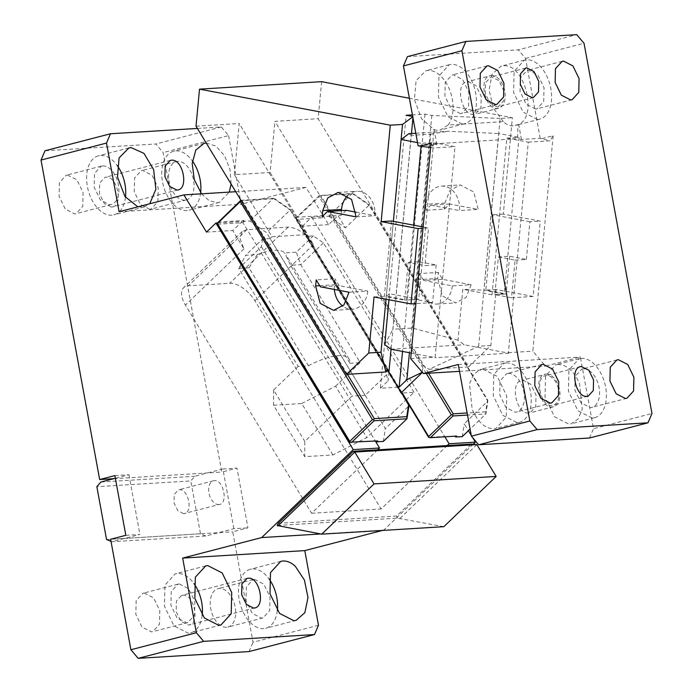 <?xml version="1.0" encoding="UTF-8"?>
<svg xmlns="http://www.w3.org/2000/svg" width="693" height="693" viewBox="0 0 693 693"><rect width="100%" height="100%" fill="white"/><g stroke="black" fill="none" stroke-linecap="round" stroke-linejoin="round"><path stroke-width="0.52" stroke-dasharray="3.46 2.6" d="M277.339 610.637A30.492 18.607 -104.6 0 1 265.696 628.274A30.492 18.607 -104.6 0 1 263.513 628.62A30.492 18.607 -104.6 0 1 239.605 601.68A30.492 18.607 -104.6 0 1 250.364 569.248A30.492 18.607 -104.6 0 1 252.547 568.901A30.492 18.607 -104.6 0 1 269.118 578.984M254.47 579.348L263.816 584.121L270.01 596.864L269.681 610.637L263.011 617.939L261.59 618.165L252.243 613.392L246.05 600.658L246.379 586.884L253.049 579.573L254.47 579.348M472.661 437.655L471.249 435.325M473.206 444.23L383.783 530.093L382.441 530.44M318.485 625.259L253.014 642.264L232.744 531.791L247.938 527.841L236.98 468.121L221.786 472.072L163.15 152.59L155.864 143.979L45.019 150.762M197.384 128.439L221.336 126.966L228.612 135.585L163.15 152.59M228.612 135.585L241.216 204.253L306.037 187.422L328.595 224.636L338.037 215.575L345.46 227.824L369.057 205.171L487.837 401.117L464.249 423.778L468.433 430.682M320.651 533.957L383.783 530.093M249.03 651.567L253.014 642.264M202.191 615.237A30.492 18.607 -104.6 0 1 190.549 632.874A30.492 18.607 -104.6 0 1 188.357 633.22L173.986 625.874L164.449 606.28L164.951 585.091L175.216 573.847L177.399 573.501A30.492 18.607 -104.6 0 1 193.971 583.584M182.64 595.244C194.352 593.572 200.424 624.523 188.496 625.06L180.934 621.43L176.169 611.633L176.42 601.039L181.549 595.417L182.64 595.244M254.686 607.917L188.496 625.06M226.516 627.278A19.82 12.093 -104.6 0 1 210.975 609.771A19.82 12.093 -104.6 0 1 217.974 588.686A19.82 12.093 -104.6 0 1 219.395 588.461A19.82 12.093 -104.6 0 1 234.936 605.977A19.82 12.093 -104.6 0 1 227.936 627.052A19.82 12.093 -104.6 0 1 226.516 627.278M455.206 436.183L444.871 436.815M462.274 436.599L464.249 423.778M278.274 523.31L396.639 516.06L471.612 444.074M110.62 539.267L232.744 531.791M144.248 593.061L153.595 597.834L159.788 610.576L159.459 624.341L152.789 631.652L151.369 631.877L142.022 627.104L135.828 614.37L136.157 600.597L142.827 593.286L144.248 593.061M125.823 535.317L139.908 534.45L111.85 541.744L205.795 535.992L233.853 528.698L247.938 527.841M233.853 528.698L222.886 468.988L236.98 468.121M222.886 468.988L207.692 472.929L221.786 472.072M113.756 478.681L207.692 472.929L194.828 476.273L190.792 480.933L96.847 486.685M111.4 207.086L104.21 203.413L99.445 193.616L99.697 183.021L104.825 177.399L105.925 177.226C117.628 175.572 123.701 206.497 111.772 207.051L111.4 207.086M177.962 189.908L111.772 207.051M67.524 175.052L76.871 179.825L83.065 192.559L82.744 206.332L76.074 213.643L74.645 213.86L65.307 209.095L59.104 196.353L59.433 182.58L66.104 175.277L67.524 175.052M149.801 209.26L140.454 204.496L134.26 191.753L134.581 177.98L141.251 170.677L142.671 170.452L152.018 175.216L158.221 187.959L157.891 201.732L151.221 209.035L149.801 209.26M221.336 126.966L155.864 143.979M119.101 211.729L241.216 204.253M206.228 142.992L215.869 146.076L224.506 155.665L230.024 169.438L231.09 184.043M201.516 193.815L209.13 200.632L217.186 202.711L219.369 202.365L229.279 192.117M137.864 206.861L144.222 206.964L149.723 203.777M235.741 191.718L306.037 187.422M328.595 224.636L302.295 226.247L313.435 244.62C305.83 233.515 297.427 227.676 288.201 227.113L246.873 229.643L242.169 231.514L240.116 238.669L243.919 248.874L232.779 230.5L242.221 221.439L242.957 222.67L243.901 222.609L243.156 221.388L249.731 220.98L266.554 232.657L385.334 428.603L408.931 405.951L290.142 209.996L266.554 232.657M206.479 232.112L232.779 230.5M302.295 226.247L311.729 217.186L322.063 216.554L323.007 215.644L296.708 217.256L319.36 195.513L352.235 193.494L328.638 216.155L338.037 215.575M328.638 216.155L345.46 227.824M426.212 373.38L319.161 196.795L319.733 195.695L353.534 193.841L352.235 193.494L369.057 205.171L369.369 204.825L487.534 399.766L487.837 401.117L485.871 413.946L470.097 429.08M217.342 222.964L242.221 221.439M377.737 440.921L375.355 441.069M217.602 224.22L242.957 222.67L375.112 440.661L349.748 442.212M114.865 475.597L128.95 474.74L115.35 478.265M128.95 474.74L139.908 534.45M179.314 583.948L188.661 588.721L194.863 601.463L194.534 615.237L187.864 622.539L186.443 622.764L177.096 617.991L170.902 605.258L171.223 591.484L177.893 584.173L179.314 583.948M377.676 449.826L311.616 513.253L185.403 305.059A22.869 11.738 -133.8 0 1 183.654 287.699A22.869 11.738 -133.8 0 1 188.357 285.819L229.695 283.29A22.869 11.738 -133.8 0 1 254.92 300.797L381.124 509L447.193 445.564M311.729 217.186L444.62 436.408L428.655 437.387M487.534 399.766L485.68 411.833L485.871 413.946L467.524 415.064M454.954 435.776L456.644 436.096M443.841 526.68L397.375 518.139L277.131 525.502M396.639 516.06L397.375 518.139M400 518.399L476.862 444.594M102.599 165.939A19.82 12.093 -104.6 0 1 118.139 183.446A19.82 12.093 -104.6 0 1 111.14 204.53A19.82 12.093 -104.6 0 1 109.719 204.756L100.381 199.982L94.179 187.24L94.508 173.467L101.178 166.164L102.599 165.939M184.875 200.156A19.82 12.093 -104.6 0 1 169.335 182.64A19.82 12.093 -104.6 0 1 176.325 161.564A19.82 12.093 -104.6 0 1 177.746 161.339A19.82 12.093 -104.6 0 1 193.286 178.846A19.82 12.093 -104.6 0 1 186.296 199.93A19.82 12.093 -104.6 0 1 184.875 200.156M200.641 192.645A30.492 18.607 -104.6 0 1 188.998 210.248A30.492 18.607 -104.6 0 1 186.815 210.594A30.492 18.607 -104.6 0 1 162.881 183.662A30.492 18.607 -104.6 0 1 173.648 151.23A30.492 18.607 -104.6 0 1 175.831 150.883A30.492 18.607 -104.6 0 1 192.403 160.941M125.485 197.245A30.492 18.607 -104.6 0 1 113.851 214.856A30.492 18.607 -104.6 0 1 111.66 215.202A30.492 18.607 -104.6 0 1 87.734 188.262A30.492 18.607 -104.6 0 1 98.493 155.83A30.492 18.607 -104.6 0 1 100.684 155.492A30.492 18.607 -104.6 0 1 117.247 165.54M296.708 217.256L296.136 218.356L296.509 219.386L322.808 217.775L322.063 216.554M322.808 217.775L323.007 215.644M296.136 218.356L319.161 196.795M353.534 193.841L369.369 204.825M428.586 373.232L321.041 195.833M485.68 411.833L467.143 412.967M217.801 222.089L244.101 220.478L243.901 222.609M401.455 392.515L296.509 219.386M311.616 513.253L381.124 509M401.784 392.203L296.509 218.538M383.368 441.424L385.334 428.603M243.156 221.388L244.101 220.478M240.947 200.312L273.328 198.328L249.731 220.98M347.41 374.324L242.134 200.658L274.627 198.674L273.328 198.328L290.142 209.996L290.454 209.658L386.902 368.745M241.095 200.554L242.134 200.658M274.627 198.674L290.454 209.658M100.892 482.025L194.828 476.273M111.01 541.389L111.85 541.744M205.795 535.992L200.485 533.757L190.792 480.933M200.485 533.757L106.54 539.509M183.593 513.66L177.841 510.724L174.03 502.893L174.229 494.412L178.335 489.916L179.21 489.778C188.522 488.444 193.434 513.028 183.966 513.626L183.593 513.66M219.04 504.513L218.667 504.547A12.197 7.441 -104.6 0 1 209.104 493.78A12.197 7.441 -104.6 0 1 213.409 480.803A12.197 7.441 -104.6 0 1 214.284 480.665C223.596 479.331 228.508 503.932 219.04 504.513L183.966 513.626M515.081 260.118L526.359 259.425L509.667 256.271L498.388 256.964L494.828 294.629L511.521 297.782L515.081 260.118L498.388 256.964M509.667 256.271L506.107 293.936L494.828 294.629M511.521 297.782L533.134 296.457L540.245 221.128L503.291 214.137L512.396 117.706L409.381 98.25M526.359 259.425L529.911 221.76L540.245 221.128M529.911 221.76L492.957 214.769L485.836 290.107L506.107 293.936M321.63 81.67L318.13 118.702L468.589 366.9L490.878 345.504L496.171 289.475L533.134 296.457M496.171 289.475L485.836 290.107M442.515 279.34L423.726 280.492L452.338 285.897L471.127 284.745L442.515 279.34L438.314 272.418L419.525 273.562L418.953 279.591L437.742 278.439L438.314 272.418M471.127 284.745L466.077 297.41L455.743 302.902L442.307 295.902L437.742 278.439M444.291 209.13L444.863 203.101L449.913 190.436L460.256 184.953L473.683 191.952L478.248 209.407L449.636 204.002L444.291 209.13L425.511 210.282L426.074 204.253A21.344 16.788 86.5 0 1 441.467 186.105A21.344 16.788 86.5 0 1 459.459 210.559L478.248 209.407M503.291 214.137L492.957 214.769M490.878 345.504L478.62 346.257L500.147 118.46L512.396 117.706M468.589 366.9L429.175 369.317L478.62 346.257M422.288 372.245L422.929 365.506L429.175 369.317M422.929 365.506L274.922 121.353L318.13 118.702M196.015 126.178L239.224 123.536L234.39 174.671L270.088 172.488L274.922 121.353M500.147 118.46L431.852 115.419L424.965 114.12L412.43 114.882M423.726 280.492L419.525 273.562M452.338 285.897A21.344 16.788 86.5 0 1 436.954 304.045A21.344 16.788 86.5 0 1 418.953 279.591M449.636 204.002L430.847 205.154L425.511 210.282M430.847 205.154L459.459 210.559M431.852 115.419L409.424 352.737M401.637 393.061L400.84 393.104L401.36 392.61M400.84 393.104L305.812 236.348L307.701 234.537L270.088 172.488M234.39 174.671L272.002 236.72L307.701 234.537M272.002 236.72L270.114 238.531L365.142 395.296L386.564 374.722L387.101 369.083M387.231 367.688L239.224 123.536M386.01 299.211L401.108 139.501M391.502 220.98L384.381 296.318L404.651 300.147L415.921 299.463L419.482 261.789L436.174 264.943L424.904 265.636L428.465 227.962L423.016 228.3M374.047 296.95L384.381 296.318M388.92 372.08L388.089 380.864L386.564 374.722M413.063 116.563L412.95 117.715M411.46 133.498L391.069 349.272M398.068 387.179L380.379 388.262L406.176 115.263M380.379 388.262L388.089 380.864M424.965 114.12L402.538 351.438M365.142 395.296L351.992 396.101L304.807 441.406L304.721 456.678L332.909 454.954L366.805 437.612L405.89 400.078M405.985 399.991L413.99 392.299L401.775 393.052M413.99 392.299L323.414 242.888L313.323 235.889L305.812 236.348M262.604 238.99L261.417 246.682L238.764 268.434L298.163 366.406L308.411 365.783L249.012 267.81L257.294 254.591L245.617 255.301L262.604 238.99L270.114 238.531M257.294 254.591C263.92 252.053 269.672 250.623 274.558 250.312C279.409 250.026 282.77 250.901 284.658 252.91L296.335 252.2L313.323 235.889M261.417 246.682L351.992 396.101M436.174 264.943L432.614 302.616L415.921 299.463M432.614 302.616L415.895 303.638M423.137 226.957L428.465 227.962M349.012 292.221L367.801 291.077L339.18 285.672L320.391 286.815M367.801 291.077A21.344 16.788 86.5 0 1 352.408 309.225A21.344 16.788 86.5 0 1 342.792 306.141M334.381 289.457A21.344 16.788 86.5 0 1 334.416 284.771L334.979 278.742L316.199 279.894M339.18 285.672L334.979 278.742M356.133 216.883L374.913 215.74A21.344 16.788 86.5 0 0 356.921 191.277A21.344 16.788 86.5 0 0 347.747 195.513M356.159 212.197L374.913 215.74M346.301 210.334L340.965 215.454L322.176 216.606M341.415 210.629L340.965 215.454M404.651 300.147L408.212 262.482L424.904 265.636M298.163 366.406L273.622 389.968L304.807 441.406M273.622 389.968L273.544 405.249L304.721 456.678M332.909 454.954L301.724 403.517L273.544 405.249M301.724 403.517L335.62 386.174L366.805 437.612M335.62 386.174L360.161 362.612L300.771 264.639L296.335 252.2M323.414 242.888L300.771 264.639L290.523 265.263L284.658 252.91M308.411 365.783A45.435 15.575 -31.2 0 1 329.825 357.094A45.435 15.575 -31.2 0 1 333.809 356.211A45.435 15.575 -31.2 0 1 338.409 355.63A45.435 15.575 -31.2 0 1 349.133 359.087A45.435 15.575 -31.2 0 1 349.913 363.245L290.523 265.263M249.012 267.81L238.764 268.434L245.617 255.301M408.212 262.482L419.482 261.789M349.913 363.245L360.161 362.612M506.817 138.098L519.031 137.353L504.227 294.049L492.013 294.802L506.817 138.098L511.919 139.059L438.643 143.546L433.549 142.585L421.335 143.33L421.058 146.275M504.227 294.049L483.983 290.228L498.795 133.524L519.031 137.353M415.8 133.229L447.929 131.263L498.795 133.524M417.524 142.611L421.335 143.33M410.698 358.653L435.117 357.155L455.015 146.639L438.643 143.546L433.004 143.893L433.359 129.712L438.037 130.423L440.263 130.059L448.12 125.017L503.335 121.63C506.297 124.601 509.58 125.996 513.184 125.823L517.905 124.532L517.55 138.713L511.919 139.059L528.283 142.152L508.393 352.676L508.835 353.187L464.232 344.767L458.012 340.194L462.82 289.284L483.983 290.228M492.013 294.802L462.82 289.284M458.012 340.194L412.396 328.058L392.87 329.253L411.192 135.352L430.717 134.156L412.396 328.058M430.717 134.156L447.929 131.263M411.192 135.352L408.939 133.645M384.745 344.672L392.87 329.253M388.981 299.774L389.553 293.771L386.287 296.206L406.531 300.034L413.608 225.156M393.364 221.336L386.287 296.206M433.549 142.585L418.745 299.289L406.531 300.034M418.745 299.289L389.553 293.771M411.226 353.075L435.559 357.675L435.117 357.155M390.965 349.246L464.232 344.767M508.835 353.187L435.559 357.675M528.283 142.152L549.826 140.835L540.219 138.297L521.431 139.449L517.55 138.713M542.004 138.635L553.17 135.733L549.826 140.835M553.17 135.733L532.813 351.178L545.53 366.077L580.37 357.025L593.52 428.69L651.974 413.504M508.393 352.676L532.813 351.178M459.502 371.344L545.53 366.077M430.639 147.574L433.471 147.956L455.015 146.639M418.104 145.773L436.893 144.629L433.004 143.893M431.055 143.208L433.471 147.956M436.893 144.629L434.121 129.513L421.483 118.728L414.397 99.463L416.112 80.587L425.84 70.799L428.031 70.452A30.492 18.607 -104.6 0 1 450.052 90.965A30.492 18.607 -104.6 0 1 448.12 125.017M434.121 129.513L433.359 129.712M462.37 124.099L447.99 116.762L438.461 97.159L438.964 75.97L449.22 64.726L451.412 64.38A30.492 18.607 -104.6 0 1 475.32 91.32A30.492 18.607 -104.6 0 1 464.553 123.752A30.492 18.607 -104.6 0 1 462.37 124.099M521.431 139.449L518.659 124.333L517.905 124.532M503.335 121.63L493.433 108.281L489.128 90.315L491.995 74.333L500.996 66.199L503.179 65.852C524.151 62.647 538.392 116.424 518.659 124.333M407.441 56.618L518.286 49.835L576.741 34.65M540.219 138.297L525.563 58.446L518.286 49.835M468.07 81.592L475.978 85.629L481.219 96.405L480.942 108.065L475.303 114.25L474.099 114.44C461.2 116.268 454.539 82.155 467.697 81.627L468.07 81.592M491.077 75.554L491.45 75.52A16.771 10.23 -104.6 0 1 504.599 90.333A16.771 10.23 -104.6 0 1 498.683 108.169A16.771 10.23 -104.6 0 1 497.479 108.359C484.58 110.196 477.919 76.083 491.077 75.554L467.697 81.627M537.517 119.499L523.146 112.162L513.608 92.559L514.111 71.37L524.376 60.126L526.559 59.78A30.492 18.607 -104.6 0 1 550.467 86.72A30.492 18.607 -104.6 0 1 539.708 119.153A30.492 18.607 -104.6 0 1 537.517 119.499M525.563 58.446L584.026 43.261M458.246 364.501L580.37 357.025M460.455 113.652L451.108 108.879L444.915 96.136L445.235 82.363L451.905 75.061L453.326 74.835L462.673 79.6L468.866 92.342L468.546 106.116L461.876 113.427L460.455 113.652M535.602 109.052L526.256 104.279L520.062 91.537L520.391 77.763L527.061 70.461L528.482 70.236L537.82 75L544.022 87.742L543.693 101.516L537.023 108.827L535.602 109.052M589.526 437.993L593.52 428.69M557.605 364.466L557.978 364.44C566.839 364.648 574.047 371.127 579.599 383.879L582.25 409.372L578.092 418.962L571.127 423.804L568.936 424.151L554.565 416.814L545.027 397.21L545.53 376.022L555.795 364.787L557.605 364.466M522.869 380.171L530.777 384.208L536.018 394.993L535.741 406.644L530.102 412.829L528.898 413.019C515.999 414.847 509.338 380.734 522.496 380.206L522.869 380.171M545.876 374.133L546.249 374.099A16.771 10.23 -104.6 0 1 559.398 388.92A16.771 10.23 -104.6 0 1 553.482 406.756A16.771 10.23 -104.6 0 1 552.278 406.947C539.379 408.775 532.726 374.662 545.876 374.133L522.496 380.206M482.83 369.04L497.202 376.377L506.739 395.98L506.236 417.169L495.971 428.404L493.788 428.75C484.927 428.543 477.72 422.063 472.167 409.312L469.516 383.818L473.674 374.229L480.639 369.386L482.83 369.04M497.202 106.869L490.02 103.196L485.247 93.399L485.498 82.805L490.635 77.183L491.727 77.01L498.917 80.683L503.681 90.48L503.43 101.074L498.302 106.696L497.202 106.869M583.281 368.815A19.82 12.093 -104.6 0 1 598.821 386.322A19.82 12.093 -104.6 0 1 591.822 407.406A19.82 12.093 -104.6 0 1 590.401 407.631L581.055 402.858L574.861 390.116L575.19 376.342L581.86 369.04L583.281 368.815M508.125 373.414A19.82 12.093 -104.6 0 1 523.665 390.921A19.82 12.093 -104.6 0 1 516.675 412.006A19.82 12.093 -104.6 0 1 515.254 412.231L505.907 407.458L499.714 394.715L500.034 380.951L506.704 373.64L508.125 373.414M552.009 405.448C540.297 407.12 534.225 376.169 546.153 375.632L546.526 375.589A15.246 9.304 -104.6 0 1 558.48 389.059A15.246 9.304 -104.6 0 1 553.101 405.275A15.246 9.304 -104.6 0 1 552.009 405.448M580.509 366.658L546.153 375.632M580.985 358.394L581.358 358.368A30.492 18.607 -104.6 0 1 605.266 385.299A30.492 18.607 -104.6 0 1 594.507 417.732A30.492 18.607 -104.6 0 1 592.316 418.078L577.945 410.741L568.407 391.138L568.91 369.949L579.175 358.705L580.985 358.394M506.211 362.967A30.492 18.607 -104.6 0 1 530.119 389.899A30.492 18.607 -104.6 0 1 519.352 422.332A30.492 18.607 -104.6 0 1 517.169 422.678L502.789 415.341L493.26 395.738L493.762 374.549L504.028 363.314L506.211 362.967M313.435 244.62L254.92 300.797M243.919 248.874L185.403 305.059M246.873 229.643L188.357 285.819M288.201 227.113L229.695 283.29M444.863 203.101L426.074 204.253M319.698 285.672L334.416 284.771M296.093 620.374L265.696 628.274M280.76 561.347L250.364 569.248M220.946 624.973L190.549 632.874M205.613 565.956L175.216 573.847M247.02 578.404L181.549 595.417M253.049 579.573L217.974 588.686M263.011 617.939L227.936 627.052M187.864 622.539L152.789 631.652M177.893 584.173L142.827 593.286M170.296 160.395L104.825 177.399M111.14 204.53L76.074 213.643M101.178 166.164L66.104 175.277M176.325 161.564L141.251 170.677M186.296 199.93L151.221 209.035M204.045 143.338L173.648 151.23M219.369 202.365L188.998 210.248M128.889 147.938L98.493 155.83M144.222 206.964L113.851 214.856M242.169 231.514L183.654 287.699M213.409 480.803L178.335 489.916M436.954 304.045L455.743 302.902M441.467 186.105L460.256 184.953M333.619 310.377L352.408 309.225M338.132 192.429L356.921 191.277M349.133 359.087L286.062 255.041M449.22 64.726L425.84 70.799M464.553 123.752L440.263 130.059M524.376 60.126L500.996 66.199M539.708 119.153L515.41 125.459M498.683 108.169L475.303 114.25M486.98 65.948L451.905 75.061M496.942 104.314L461.876 113.427M562.127 61.348L527.061 70.461M572.097 99.714L537.023 108.827M533.367 97.583L498.302 106.696M525.701 68.07L490.635 77.183M626.896 398.293L591.822 407.406M616.926 359.927L581.86 369.04M551.749 402.893L516.675 412.006M541.779 364.527L506.704 373.64M588.175 396.171L553.101 405.275M579.175 358.705L555.795 364.787M594.507 417.732L571.127 423.804M553.482 406.756L530.102 412.829M519.352 422.332L495.971 428.404M504.028 363.314L480.639 369.386"/><path stroke-width="1.04" d="M295.313 566.285L304.4 580.032L307.995 597.496L304.868 612.681L296.093 620.374L293.91 620.72L279.53 613.383L270.001 593.78L270.495 572.591L280.76 561.347L282.943 561.009A30.492 18.607 -104.6 0 1 295.313 566.285M269.118 578.984A30.492 18.607 -104.6 0 1 277.339 610.637M320.651 533.957L261.668 537.569L182.666 558.09L304.79 550.614L318.485 625.259L314.492 634.554L249.03 651.567L138.176 658.35L130.899 649.739L110.62 539.267L125.823 535.317L114.865 475.597L99.662 479.547L41.026 160.066L106.497 143.061L110.49 133.758L197.384 128.439M182.666 558.09L196.37 632.735L203.647 641.346L314.492 634.554M218.754 625.32L220.946 624.973L231.202 613.738L231.705 592.541L222.176 572.946L207.796 565.609L205.613 565.956L195.348 577.191L194.846 598.38L204.383 617.983L218.754 625.32M253.967 608.056C265.887 607.51 259.814 576.567 248.111 578.231L247.02 578.404L241.892 584.026L241.64 594.62L246.405 604.426L253.595 608.09L254.686 607.917M473.206 444.23L475.381 442.143L472.661 437.655M304.79 550.614L382.441 530.44M468.433 430.682L471.249 435.325M196.37 632.735L130.899 649.739M261.668 537.569L353.265 449.618L215.913 223.051L217.342 222.964M106.497 143.061L119.101 211.729L183.914 194.898L206.479 232.112L215.913 223.051M203.647 641.346L138.176 658.35M193.971 583.584A30.492 18.607 -104.6 0 1 202.191 615.237M444.871 436.815L449.081 443.754L475.381 442.143M470.097 429.08L462.274 436.599L455.699 436.997L455.206 436.183M375.355 441.069L379.565 448.007L377.676 449.826L447.193 445.564L449.081 443.754M379.565 448.007L353.265 449.618M447.193 445.564L471.612 444.074L476.862 444.594L354.747 452.07L353.257 451.316L377.676 449.826M321.717 534.156L374.047 483.913L496.171 476.438L443.841 526.68L321.717 534.156L277.131 525.502L278.274 523.31L353.257 451.316M99.662 479.547L113.756 478.681L100.892 482.025L96.847 486.685L106.54 539.509L111.01 541.389M110.49 133.758L45.019 150.762L41.026 160.066M206.202 142.992L204.045 143.338L195.781 150.095L192.186 163.513L194.309 179.66L201.516 193.815M229.279 192.117L231.09 184.043M149.723 203.777L155.873 189.258L153.629 169.612L143.962 153.361L131.072 147.592L128.889 147.938L119.083 157.926L117.524 177.131L124.957 196.491L137.864 206.861M177.243 190.047C189.172 189.501 183.099 158.558 171.388 160.222L170.296 160.395L165.168 166.017L164.917 176.611L169.681 186.408L176.871 190.081L177.962 189.908M183.914 194.898L235.741 191.718M351.429 442.532L374.081 420.79L373.718 419.75L374.281 418.659L406.774 416.666L406.964 418.771L383.368 441.424L376.793 441.831L377.737 440.921L349.748 442.212L217.23 223.181L349.748 441.363L372.401 419.62L240.254 201.62L217.602 223.371M115.35 478.265L113.756 478.681M467.524 415.064L452.988 415.956L430.344 437.699L456.644 436.096L455.699 436.997M401.455 392.515L428.655 437.387L430.344 437.699M277.876 525.874L354.747 452.07L374.047 483.913M192.403 160.941A30.492 18.607 -104.6 0 1 200.641 192.645M117.247 165.54A30.492 18.607 -104.6 0 1 125.485 197.245M467.143 412.967L453.196 413.825L428.586 373.232M350.121 442.403L349.748 441.363M217.23 223.181L240.947 200.312M453.196 413.825L452.624 414.916L452.988 415.956M452.624 414.916L451.308 414.786L426.212 373.38M429.028 437.569L428.655 436.538L451.308 414.786M428.655 436.538L401.784 392.203M376.793 441.831L376.299 441.008M496.171 476.438L476.862 444.594M373.718 419.75L372.401 419.62M406.774 416.666L408.627 404.591L408.931 405.951L406.964 418.771L374.081 420.79M240.454 200.338L240.254 201.62M374.281 418.659L347.41 374.324M386.902 368.745L408.627 404.591M387.101 369.083L385.888 371.968L346.474 374.376L196.015 126.178L199.515 89.146L321.63 81.67L409.381 98.25M199.515 89.146L390.28 125.182L402.529 124.437L412.777 116.779M412.43 114.882L406.176 115.263L412.733 116.502M409.424 352.737L406.878 379.712L422.288 372.245M401.36 392.61L422.262 372.539M346.474 374.376L368.754 352.98L374.047 296.95L411.01 303.932L418.13 228.603L381.167 221.613L390.28 125.182M320.391 286.815L349.012 292.221L343.962 304.885L333.619 310.377L320.192 303.378L315.627 285.914L316.199 279.894L320.391 286.815M322.747 210.577L327.798 197.912L338.132 192.429L351.568 199.428L356.133 216.883L327.512 211.478L322.176 216.606L322.747 210.577L341.536 209.433A21.344 16.788 86.5 0 1 347.747 195.513M385.888 371.968L381.003 352.235L386.01 299.211M415.8 133.229L408.939 133.645L401.1 139.51L402.529 124.437M381.167 221.613L391.502 220.98L423.137 226.957M381.003 352.235L368.754 352.98M412.95 117.715L411.46 133.498M391.069 349.272L388.92 372.08M402.538 351.438L399.168 387.118L398.068 387.179M406.878 379.712L399.168 387.118M415.895 303.638L411.01 303.932M423.016 228.3L418.13 228.603M342.792 306.141A21.344 16.788 86.5 0 1 334.381 289.457M327.512 211.478L346.301 210.334L356.159 212.197M341.536 209.433L341.415 210.629M393.364 221.336L401.1 139.51L417.524 142.611M411.226 353.075L390.965 349.246L384.745 344.672L388.981 299.774M421.058 146.275L413.608 225.156M423.414 373.553L458.246 364.501L471.396 436.166L529.85 420.98L461.902 50.736L465.895 41.433L407.441 56.618L403.447 65.922L418.104 145.773L419.889 146.11L431.055 143.208L410.698 358.653L423.414 373.553L459.502 371.344M419.889 146.11L430.639 147.574M465.895 41.433L576.741 34.65L584.026 43.261L651.974 413.504L647.981 422.808L537.136 429.591L478.681 444.776L589.526 437.993L647.981 422.808M403.447 65.922L461.902 50.736M529.85 420.98L537.136 429.591M563.548 61.123L572.894 65.896L579.088 78.63L578.768 92.403L572.097 99.714L570.677 99.939L561.33 95.166L555.136 82.424L555.457 68.659L562.127 61.348L563.548 61.123M488.4 65.722L497.747 70.495L503.941 83.229L503.62 97.003L496.942 104.314L495.521 104.539L486.174 99.766L479.98 87.023L480.31 73.259L486.98 65.948L488.4 65.722M526.801 67.897L533.991 71.57L538.756 81.376L538.504 91.961L533.367 97.583L532.276 97.756L525.086 94.083L520.322 84.286L520.573 73.701L525.701 68.07L526.801 67.897M618.355 359.702L627.693 364.475L633.896 377.217L633.567 390.982L626.896 398.293L625.476 398.518L616.129 393.745L609.935 381.011L610.256 367.238L616.926 359.927L618.355 359.702M543.199 364.301L552.546 369.074L558.74 381.817L558.419 395.59L551.749 402.893L550.329 403.118L540.982 398.345L534.779 385.611L535.109 371.838L541.779 364.527L543.199 364.301M587.075 396.344C575.372 397.999 569.299 367.065 581.228 366.519L588.79 370.157L593.554 379.955L593.303 390.549L588.175 396.171L587.075 396.344M580.509 366.658L581.228 366.519M471.396 436.166L478.681 444.776M315.627 285.914L319.698 285.672"/></g></svg>
